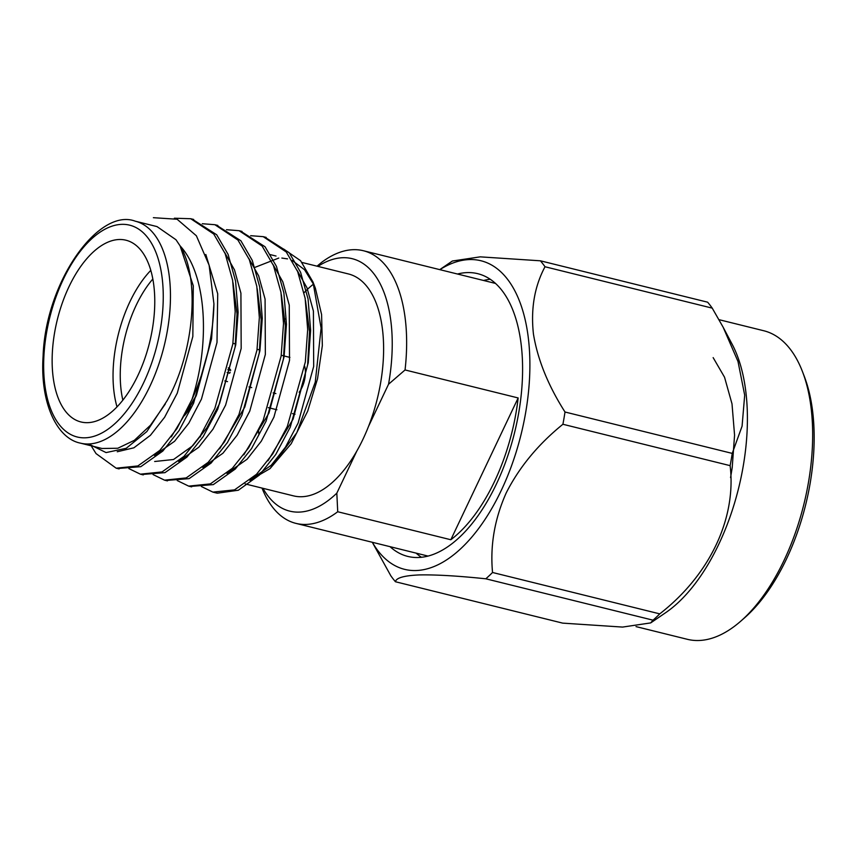 <?xml version="1.0" encoding="UTF-8"?>
<svg xmlns="http://www.w3.org/2000/svg" width="857" height="857" viewBox="0 0 857 857"><rect width="100%" height="100%" fill="white"/><g stroke="black" fill="none" stroke-linecap="round" stroke-linejoin="round"><path stroke-width="1.29" d="M302.082 262.478L348.424 273.951A114.313 58.019 -76.1 0 1 368.574 426.283L388.542 384.236A130.028 66 -76.1 0 0 317.893 266.388M313.608 284.031A114.313 58.019 -76.1 0 0 304.074 292.719M258.557 430.321A114.313 58.019 -76.1 0 0 258.793 433.867M245.188 483.916L293.512 495.871A114.313 58.019 -76.1 0 0 356.791 451.114L336.822 493.161A130.028 66 -76.1 0 1 262.97 488.319M262.017 488.083A140.43 71.27 103.9 0 0 295.933 523.381A140.43 71.27 103.9 0 0 337.722 511.747L450.825 539.739A140.43 71.27 -76.1 0 0 518.153 397.948L405.05 369.956A140.43 71.27 103.9 0 0 363.4 250.737L495.507 283.431M295.033 414.252L292.441 413.61M276.907 409.764L268.273 407.632M317.026 266.173L321.611 262.381A140.43 71.27 103.9 0 1 363.4 250.737M388.542 384.236L405.05 369.956M337.722 511.747L336.822 493.161M390.031 546.67A145.636 73.916 -76.1 0 0 407.793 556.418A145.636 73.916 -76.1 0 0 506.594 459.277A145.636 73.916 -76.1 0 0 501.945 290.437A145.636 73.916 -76.1 0 0 477.756 273.683A145.636 73.916 -76.1 0 0 457.499 274.026M439.834 269.655A158.941 80.665 103.9 0 1 522.995 426.218A158.941 80.665 103.9 0 1 378.194 551.051A158.941 80.665 103.9 0 1 372.367 542.299M545.009 266.752A184.169 93.477 -76.1 0 0 540.403 260.807L707.625 302.189A184.169 93.477 -76.1 0 1 709.971 305.071A184.169 93.477 -76.1 0 1 712.231 308.134L545.009 266.752C534.543 286.345 530.676 308.745 533.429 333.941C537.596 359.479 548.126 385.511 565.009 412.013L732.232 453.396A184.169 93.477 -76.1 0 1 730.132 465.651L562.91 424.269A184.169 93.477 -76.1 0 0 565.009 412.013M485.823 578.796L653.045 620.179A184.169 93.477 -76.1 0 0 659.751 613.869L492.539 572.487A184.169 93.477 -76.1 0 1 485.823 578.796C457.895 575.893 435.667 574.597 419.137 574.929C404.022 575.615 396.116 577.886 395.441 581.742A184.169 93.477 103.9 0 1 393.095 578.861A184.169 93.477 103.9 0 1 390.835 575.797L372.292 542.277M562.91 424.269C538.142 444.333 519.246 467.215 506.208 492.925C494.585 518.988 490.033 545.502 492.539 572.487M439.759 269.634L452.378 261.021L480.22 256.854L540.403 260.807M395.441 581.742L562.663 623.125L622.578 627.078L650.688 622.91L653.045 620.179M712.231 308.134L723.126 327.192L738.006 361.483L744.69 395.152L742.076 426.186L732.232 453.396M730.132 465.651C736.559 518.656 709.564 575.101 659.751 613.869M723.126 327.192L732.189 344.332A158.941 80.665 103.9 0 1 738.595 488.254A158.941 80.665 103.9 0 1 665.803 612.584L650.688 622.91M719.023 319.672L763.726 330.738A158.941 80.665 103.9 0 1 790.122 349.024A158.941 80.665 103.9 0 1 802.527 371.756A158.941 80.665 103.9 0 1 740.812 621.121A158.941 80.665 103.9 0 1 687.357 639.311L636.023 626.606M740.812 621.121L744.669 617.747A153.746 78.03 -76.1 0 0 804.359 376.544L802.527 371.756M730.571 477.638L732.199 467.676L734.567 435.152L732.007 403.872L724.54 377.219L713.153 357.626M490.225 279.275A145.636 73.916 -76.1 0 0 483.605 280.485M416.138 553.129A145.636 73.916 -76.1 0 0 421.43 557.296M299.147 392.27A19.24 9.77 -76.1 0 0 304.674 366.26M228.219 369.817A19.24 9.77 -76.1 0 0 229.033 368.017L228.283 367.835M227.116 372.527L229.687 373.17A24.446 12.405 103.9 0 0 230.169 372.206M230.683 370.149L229.033 368.017M230.619 370.417L227.823 369.721M152.825 279.028A88.421 44.875 -76.1 0 0 122.851 400.165M184.373 415.688A88.421 44.875 -76.1 0 0 191.111 406.925M196.124 395.934A93.617 47.521 103.9 0 1 186.323 411.842M117.013 406.882A93.617 47.521 103.9 0 1 150.8 270.362M141.491 250.972A93.617 47.521 -76.1 0 0 125.936 240.206A93.617 47.521 -76.1 0 0 57.323 319.672A93.617 47.521 -76.1 0 0 80.965 421.965A93.617 47.521 -76.1 0 0 144.479 359.512A93.617 47.521 -76.1 0 0 141.491 250.972M153.382 217.689L177.12 219.242L196.382 235.782L209.119 265.188L213.929 303.871A130.028 66 103.9 0 1 191.989 399.373L176.928 428.618L159.841 450.375L137.859 465.951L116.177 468.19L96.027 453.578L91.688 446.615M88.635 443.98L106.075 452.582L126.236 448.286L146.847 431.564L166.986 400.862C194.164 352.73 200.495 278.75 180.088 245.873L175.985 239.746L157.013 226.591L135.256 221.192A114.313 58.019 103.9 0 1 154.249 234.347A114.313 58.019 103.9 0 1 157.902 366.871A114.313 58.019 103.9 0 1 80.344 443.123C56.808 438.43 39.958 402.951 43.096 356.137C45.55 281.589 98.866 207.255 135.256 221.192M102.101 448.49L117.805 448.254L134.324 440.337L150.511 425.19L165.305 404.001M117.248 451.757L133.896 447.804L150.425 435.302L164.619 417.263L177.27 393.159L192.836 336.501L193.286 285.756L180.088 245.873C207.394 275.236 209.944 344.868 191.989 399.373M174.378 218.214L190.725 218.728L213.768 234.047L225.155 253.64L232.622 280.293L235.182 311.573L232.815 344.096L214.818 408.489L200.292 435.859L184.009 456.353L162.037 471.928L140.366 474.167L128.882 468.597M202.306 223.72L214.871 224.705L237.935 240.035L249.323 259.617L256.789 286.27L259.35 317.551L256.982 350.074L238.985 414.467L224.459 441.837L208.176 462.33L186.205 477.917L164.533 480.156L153.06 474.574M226.473 229.708L239.071 230.694L262.103 246.013L273.49 265.595L280.957 292.258L283.517 323.528L281.15 356.051L263.153 420.444L248.626 447.825L232.343 468.308L210.361 483.894L188.679 486.123L177.228 480.552M250.651 235.686L263.217 236.661L286.27 251.99L297.658 271.583L305.135 298.236L307.684 329.517L305.317 362.04L287.331 426.432L272.794 453.803L256.511 474.296L234.539 489.872L212.879 492.111L201.395 486.53M205.83 254.497L217.721 293.801L217.003 342.479L201.438 399.148L188.786 423.24L174.592 441.28L154.389 455.431M224.684 252.526L234.486 269.869L240.913 293.169L241.181 348.467L225.605 405.125L212.954 429.218L198.77 447.258L178.556 461.42M248.851 258.503L258.653 275.847L265.081 299.147L265.349 354.444L249.773 411.103L237.132 435.195L222.938 453.235L202.723 467.397M273.019 264.481L282.831 281.835L289.248 305.124L289.516 360.422L273.94 417.091L261.299 441.184L247.105 459.223L226.891 473.375M297.186 270.458L306.999 287.813L313.416 311.112L313.683 366.4L298.107 423.069L285.467 447.161L271.273 465.201L251.047 479.363M283.688 249.055L300.561 260.689L312.987 282.017L321.107 328.113L315.258 382.115L296.822 432.721L270.009 468.629L249.858 480.37M213.929 303.871L211.583 338.836L193.586 403.229L179.049 430.61L162.776 451.093L140.805 466.679L117.655 468.511M192.193 219.124L216.703 234.775L228.091 254.368L235.557 281.021L238.117 312.302L235.75 344.825L217.753 409.218L203.216 436.588L186.944 457.081L164.962 472.657L141.823 474.489M216.36 225.102L240.871 240.753L252.258 260.346L259.725 286.999L262.285 318.279L259.917 350.802L241.92 415.195L227.394 442.566L211.111 463.059L189.129 478.635L165.99 480.466M240.528 231.079L265.038 246.741L276.425 266.323L283.892 292.987L286.452 324.257L284.085 356.78L266.088 421.173L251.562 448.543L235.279 469.036L213.307 484.612L190.158 486.455M264.695 237.068L289.205 252.719L300.593 272.301L308.059 298.964L310.62 330.245L308.252 362.757L290.255 427.15L275.729 454.531L259.446 475.024L238.332 490.236L217.357 493.182A130.028 66 -76.1 0 1 215.675 492.807L212.857 492.111M214.229 492.411A130.028 66 -76.1 0 0 215.675 492.807M212.654 323.528L210.961 340.99L196.457 395.12L171.293 436.888M233.04 282.778L237.025 313.812L235.139 346.967L219.563 403.626L206.912 427.729L192.729 445.769L173.543 459.502L154.656 461.505M257.207 288.755L261.192 319.79L259.307 352.945L244.791 407.086L219.628 448.854M281.375 294.744L285.36 325.778L283.474 358.933L268.959 413.063L243.795 454.831M305.542 300.721L309.527 331.755L307.642 364.911L293.126 419.052L267.962 460.809M216.371 492.754L217.357 493.182M200.259 435.902L200.463 436.877M270.009 468.629L291.166 443.765L307.674 411.21L317.529 378.794L322.339 345.596L321.589 314.551L315.43 288.38L312.987 282.017M314.208 285.381L304.578 269.751L292.141 260.432M287.524 258.878L281.857 258.064M278.761 258.064L254.711 267.459M285.027 318.922A114.313 58.019 -76.1 0 0 283.506 321.643M368.574 426.283A114.313 58.019 103.9 0 1 356.791 451.114M518.153 397.948L450.825 539.739M147.779 237.721A109.107 55.373 -76.1 0 0 46.524 332.934A109.107 55.373 -76.1 0 0 116.049 422.587A109.107 55.373 -76.1 0 0 147.779 237.721M295.933 523.381L428.039 556.075M289.912 357.401L281.257 355.259M259.703 349.924L257.089 349.281M235.536 343.946L232.922 343.293M275.89 393.577L273.126 392.892M251.722 387.6L248.959 386.914M227.544 381.622L224.791 380.937M102.09 448.511L80.344 443.123M266.173 237.4L263.238 236.671M242.006 231.422L239.071 230.694M217.828 225.434L214.903 224.705M193.671 219.456L190.736 218.728M191.614 486.851L188.679 486.123M167.447 480.873L164.512 480.145M143.28 474.896L140.344 474.167M119.112 468.908L116.177 468.19M269.987 254.55L276.029 256.039"/></g></svg>
